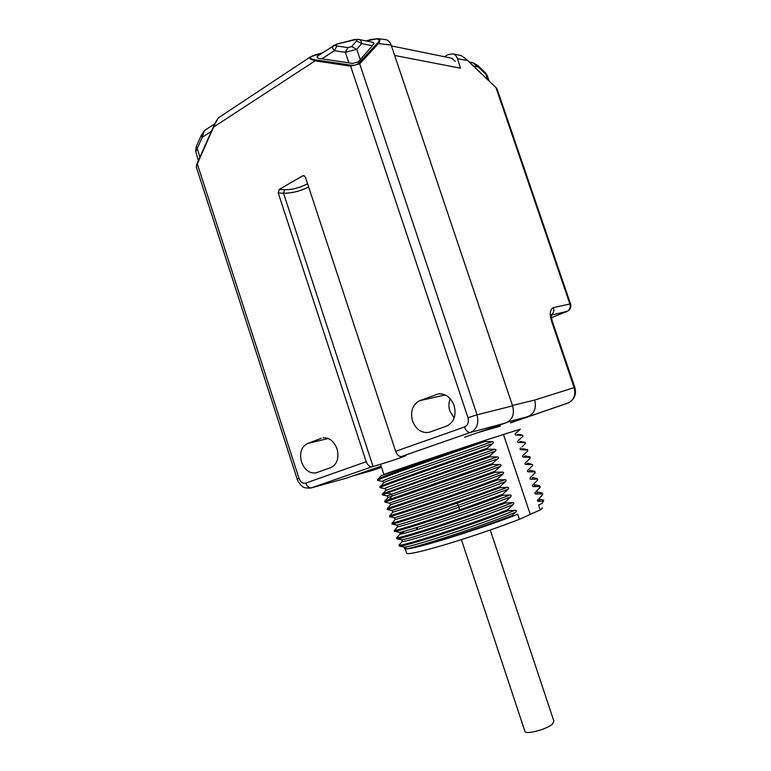 <?xml version="1.0" encoding="UTF-8"?>
<svg xmlns="http://www.w3.org/2000/svg" width="771" height="771" viewBox="0 0 771 771"><rect width="100%" height="100%" fill="white"/><g stroke="black" fill="none" stroke-linecap="round" stroke-linejoin="round"><path stroke-width="1.16" d="M489.171 80.926L487.137 75.423L485.836 74.132L487.889 79.702M469.394 62.046L473.298 62.837L477.702 65.468L478.232 66.942L472.652 62.711M455.324 61.381L451.922 58.268M454.148 418.017L449.85 411.068C448.481 406.741 448.626 402.645 450.264 398.78M384.787 39.523L385.702 39.649C387.967 39.967 389.789 41.779 391.157 45.084L512.58 405.893C514.71 414.191 512.474 419.858 505.892 422.894L464.537 437.234M381.134 466.156L346.285 478.184M347.22 477.924L311.696 487.792C309.142 488.13 307.166 486.568 305.779 483.089L366.206 461.723L278.225 192.981L279.237 189.425L302.714 175.827L303.803 175.615L305.451 177.272L395.658 451.314C397.132 455.025 399.041 456.76 401.392 456.519L406.086 455.526C405.642 456.259 382.985 463.756 373.039 466.455L310.703 488.062C305.923 488.159 303.196 487.6 302.521 486.395C300.854 485.826 296.671 479.562 297.182 479.08L297.192 479.109M328.244 438.497L307.456 443.556C301.297 446.901 299.321 453.049 301.528 462.012C304.641 469.934 309.402 473.567 315.831 472.912L330.788 467.631C337.187 464.344 339.279 458.09 337.043 448.867C333.997 441.128 329.313 437.446 323.001 437.822L323.425 437.764M307.456 443.556L321.247 438.294M419.781 400.66L438.506 393.846C445.667 393.547 450.881 397.441 454.138 405.536C456.548 415.53 453.994 422.412 446.467 426.18L428.637 432.444C421.265 433.148 415.887 429.312 412.514 420.937C410.124 411.251 412.543 404.486 419.781 400.66L445.214 394.954M322.037 53.026L314.722 54.963L310.279 56.967C308.612 58.095 310.231 59.377 315.137 60.822L350.622 66.161L351.123 65.188L315.638 59.878C309.007 58.663 308.718 57.044 314.799 55.02L322.027 53.035M351.123 65.188C354.438 65.477 356.963 64.841 358.698 63.28L377.53 43.012C381.019 39.466 379.062 38.271 371.67 39.417L366.129 40.93M318.674 55.242L316.881 57.43L318.799 58.384L350.68 63.126M371.622 42.058L373.945 43.099L372.287 45.74M322.22 52.91L310.279 56.967L218.646 117.684C217.595 118.426 215.822 121.779 213.316 127.764L197.309 163.847L299.003 478.357L297.182 479.08L196.248 166.835L197.097 163.471L213.095 127.446M219.456 117.153L218.646 117.684C218.617 117.703 217.046 118.715 213.095 127.398L315.137 60.822L315.638 59.878M217.875 118.599L213.095 127.398L197.097 163.471L196.335 167.105M377.53 43.012L378.503 43.562C380.402 40.526 380.248 38.897 378.06 38.685L366.138 40.94M395.658 451.314L464.489 426.98C467.91 425.293 469.076 422.209 467.987 417.728L350.622 66.161L359.7 63.839L378.503 43.562L391.157 45.084M401.392 456.519L470.358 432.483C476.873 429.283 479.099 423.375 477.047 414.769L512.58 405.893M308.66 187.025C300.035 191.237 291.65 193.299 283.516 193.232L373.039 466.455M366.206 461.723C367.661 465.347 369.685 467.004 372.287 466.667M278.225 192.981L283.516 193.232L284.566 189.695L279.237 189.425M336.301 44.226L354.641 39.861C356.819 39.446 357.474 39.793 356.607 40.902L361.647 43.61L372.326 45.749L373.993 43.446M201.308 135.233L202.224 137.334L204.276 130.723L205.096 130.183M372.326 45.749L357.86 62.364M357.744 62.027L352.694 63.424L320.428 58.625M321.921 58.847L334.392 50.674C332.455 48.525 332.022 46.877 333.101 45.73L333.997 45.123M356.607 40.902L351.672 46.607L347.866 47.6L345.331 52.303L356.761 49.334L361.647 43.61C361.551 41.355 360.587 39.967 358.766 39.427L357.917 39.273M336.782 44.467C334.787 45.132 334.836 45.643 336.917 45.99L334.392 50.674L345.331 52.303L348.906 62.856M199.872 157.197L197.289 148.446L195.747 151.656M524.781 731.004L524.955 731.506C526.256 734.686 546.013 729.559 552.123 724.412L553.935 721.251L490.25 530.005M444.51 56.755L448.018 54.635L452.934 53.854C454.89 54.269 456.413 55.898 457.511 58.741L460.451 68.185L394.646 55.464M458.87 55.107L459.661 55.271C461.627 55.637 464.393 57.517 467.968 60.89L495.955 87.615L467.852 60.581L457.511 58.741M371.352 470.744L353.696 475.678M567.35 311.282L567.013 311.407C569.827 309.903 570.781 307.436 569.885 304.005L570.588 304.073C571.35 307.282 570.27 309.691 567.35 311.282M570.569 304.015L497.189 89.272L495.955 87.615L569.885 304.005L553.462 307.619C550.012 309.132 549.386 313.701 551.583 321.314L574.125 387.553C575.966 395.022 573.836 400.207 567.735 403.117L510.46 422.787M406.558 552.874L406.77 553.52C408.871 554.195 417.988 552.306 434.102 547.834C458.716 540.991 496.669 528.28 519.423 519.259L540.269 509.939C542.109 508.812 542.717 508.089 542.09 507.771M530.303 514.44L503.482 434.497L484.766 440.434L484.93 441.523L492.071 441.677C493.662 441.822 493.874 442.458 492.708 443.595L487.176 448.23L487.494 449.185L494.616 449.281C496.216 449.445 496.428 450.081 495.252 451.189L489.739 455.902L490.057 456.846L497.16 456.885C498.741 457.001 498.953 457.637 497.796 458.803L492.303 463.573L492.63 464.527L499.714 464.499C501.266 464.527 501.478 465.164 500.35 466.397L494.876 471.254L495.194 472.209L502.258 472.112C503.81 472.131 504.022 472.768 502.894 474.02L497.449 478.936L497.767 479.899L504.812 479.735C506.354 479.735 506.566 480.372 505.448 481.644L500.013 486.636L500.34 487.59L507.366 487.368C508.899 487.359 509.12 487.995 508.002 489.277L502.596 494.327L502.914 495.29L509.92 495.001C469.529 511.048 398.973 533.956 399.06 532.337L394.415 531.113M400.997 534.033L403.696 531.961C400.149 533.455 398.886 534.197 399.918 534.187C402.096 535.093 471.322 512.599 510.556 496.91L505.169 502.046L505.487 503L512.474 502.634C514.055 502.673 514.267 503.318 513.12 504.571L507.752 509.756L508.07 510.72L515.038 510.286C516.599 510.315 516.821 510.961 515.683 512.214L512.195 515.52L513.862 515.838L517.717 514.17L519.423 519.259M510.556 496.91C511.626 495.705 511.414 495.059 509.92 495.001M522.063 446.881L525.35 443.604L525.041 442.699L518.796 442.448C517.38 442.303 517.168 441.696 518.179 440.598L522.902 436.319L522.593 435.422L516.329 435.104C514.893 434.95 514.691 434.333 515.703 433.254L520.329 429.177L503.482 434.497M520.647 447.951C519.683 449.001 519.885 449.618 521.263 449.792L522.989 448.722L520.011 449.214M539.507 498.056L542.562 494.731L542.254 493.825L536.124 494.009C534.708 493.912 534.496 493.286 535.498 492.139L540.095 487.407L539.787 486.501L533.648 486.617C532.221 486.511 532.009 485.894 533.021 484.757L537.638 480.092L537.329 479.186L531.161 479.234C529.764 479.167 529.552 478.55 530.544 477.384L535.17 472.787L534.862 471.871L528.684 471.862C527.277 471.775 527.065 471.158 528.068 470.021L532.713 465.482L532.404 464.566L526.207 464.499C524.791 464.393 524.588 463.785 525.591 462.658L530.255 458.186L529.956 457.27L523.74 457.136C522.324 457.03 522.121 456.422 523.123 455.295L527.807 450.89L527.499 449.994L521.263 449.792M537.994 499.531C537.05 500.687 537.262 501.304 538.611 501.391C540.336 500.148 540.616 499.396 539.459 499.155L538.495 499.059M540.269 509.939L538.601 504.995L541.984 503.502L543.439 501.131L538.611 501.391M381.288 475.582L484.766 440.434M383.9 474.579C383.881 473.972 473.461 443.932 503.27 434.565M377.511 479.533L378.532 478.695C384.98 475.389 443.585 454.784 484.622 440.578M404.399 531.209L403.696 531.961M416.417 527.692L417.053 529.6M541.984 503.502L542.717 502.335M537.426 500.331L540.095 499.965M539.459 499.155L543.728 500.157L543.439 501.131M542.678 494.134L542.562 494.731M537.252 491.975L542.158 493.035L542.254 493.825M535.797 491.869L537.108 491.937M537.127 491.937C538.148 492.177 537.821 492.862 536.124 494.009M540.192 486.809L540.095 487.407M539.286 485.682L539.787 486.501M533.069 484.708L534.814 484.747C535.672 484.969 535.276 485.595 533.648 486.617M537.705 479.514L537.638 480.092M537.329 479.186L537.281 478.54L532.462 477.538C533.204 477.712 532.771 478.28 531.161 479.234M532.173 475.9L530.544 477.384M535.209 472.238L535.17 472.787M534.862 471.871L534.785 471.293L530.12 470.329L528.684 471.862M529.667 468.585L528.068 470.021M532.722 464.98L532.713 465.482M532.404 464.566L527.759 463.12L526.207 464.499M527.123 461.309L525.591 462.658M525.321 455.902L523.74 457.136M524.569 454.09L523.123 455.295M518.796 442.448L520.502 441.475M519.558 439.711L518.179 440.598M516.329 435.104L518.179 434.295L522.863 435.249M517.042 432.55L515.703 433.254M484.93 441.523C440.626 456.885 378.349 478.81 377.723 480.188L377.713 480.429M383.341 483.166L383.891 482.54L382.291 481.374C382.098 480.853 393.971 476.314 417.901 467.775L492.071 441.677M380.71 486.144L383.91 482.53C389.567 479.678 454.572 457.001 492.708 443.595M379.872 486.752L380.701 486.144C386.271 483.494 445.599 462.841 487.176 448.23M487.494 449.185C443.229 464.74 380.855 486.443 380.113 487.484L380.026 487.657M379.978 487.648L384.642 488.612C379.342 489.624 452.404 464.296 494.616 449.281M385.837 490.346L495.252 451.189M382.243 493.989L489.739 455.902M490.057 456.846L387.042 493.064L382.329 494.915L386.994 495.869L497.16 456.885M384.613 501.208L388.43 497.334L497.796 458.803M385.249 500.948L492.303 463.573M492.63 464.527C448.452 480.487 385.857 501.719 384.902 502.094L389.374 503.135C385.943 504.321 457.878 479.957 499.714 464.499M386.994 495.869L388.256 497.526M390.666 504.716L390.695 504.726C394.993 503.396 461.974 480.661 500.35 466.397M495.194 472.209C451.064 488.371 388.362 509.371 387.302 509.409L387.514 508.349C391.803 507.164 452.644 486.684 494.876 471.254M392.931 511.963L392.988 512.098C396.747 511.327 464.277 488.631 502.894 474.02M497.767 479.899C453.676 496.254 390.868 517.023 389.702 516.734L389.789 515.732C393.567 515.086 454.919 494.693 497.449 478.936M389.509 516.753L394.183 517.707C392.439 519.114 463.737 495.483 504.812 479.735M395.292 519.191L395.282 519.471C398.511 519.259 466.6 496.611 505.448 481.644M500.34 487.59L457.155 503.116C422.19 515.259 394.039 524.087 392.102 524.058L392.082 523.104C395.35 522.998 457.193 502.702 500.013 486.636M391.928 524.058L396.612 525.022C397.364 525.475 424.262 517.081 458.331 505.236L507.366 487.368M457.155 503.116L458.986 507.183L508.002 489.277M395.109 529.658L394.376 530.467C397.181 530.409 425.158 521.784 459.42 509.92L502.596 494.327M502.914 495.29C458.909 512.05 395.899 532.356 394.501 531.392L394.376 531.383M459.42 509.92L458.986 507.183C426.671 518.449 400.554 526.554 397.634 526.844L397.72 526.391M397.624 536.799L396.718 537.821C399.021 538.794 461.81 518.729 505.169 502.046M505.487 503C461.53 519.962 398.414 540.037 396.911 538.736L396.795 538.38M513.12 504.571C473.596 520.618 403.956 542.996 402.25 541.531L401.537 539.661C402.366 541.358 472.469 518.796 512.474 502.634M402.25 541.531L402.51 540.847M400.053 543.969L399.002 545.155C400.631 546.755 464.007 526.815 507.752 509.756M508.07 510.72C464.2 527.865 401.007 547.689 399.32 546.08L399.176 545.656M402.202 541.521L399.002 545.164L399.311 546.08L404.004 547.024C405.739 548.769 475.379 526.574 515.038 510.286M406.442 546.784L404.785 548.885C407.531 550.378 476.998 528.202 515.683 512.214M404.785 548.885C406.539 549.472 414.692 547.776 429.264 543.806L431.076 543.285C453.57 536.606 488.11 524.897 512.195 515.52M431.085 543.285C454.591 536.655 490.134 524.878 513.862 515.838M381.5 467.265L371.93 470.57L381.52 467.313M568.757 402.703C574.578 399.272 576.602 394.174 574.829 387.418L534.679 400.062C536.606 408.013 534.409 413.507 528.077 416.552L508.05 421.853M477.548 432.724L500.437 426.112M477.75 65.525L485.296 72.667L485.836 74.132L478.232 66.942L473.539 65.998M464.489 426.98C466.021 430.864 467.978 432.695 470.358 432.483L505.892 422.894M305.779 483.089C302.801 483.706 300.545 482.135 299.003 478.357M358.698 63.28L359.7 63.839L477.047 414.769L467.987 417.728M302.714 175.827L304.68 176.048M307.571 183.72C299.948 187.787 292.286 189.782 284.566 189.695M439.142 393.779L435.923 394.492M196.393 146.326L197.289 148.446L202.224 137.334L211.331 131.359M354.641 39.861L354.12 39.629M360.346 59.859L356.761 49.334L351.672 46.607M347.866 47.6L336.917 45.99M534.679 400.062L512.445 405.479M467.583 60.504L467.852 60.581C463.737 57.083 461.01 55.319 459.661 55.271L452.934 53.854M574.829 387.399L552.344 321.353L551.583 321.314M551.304 314.838C553.617 313.103 554.33 310.703 553.462 307.619M551.332 315.04L567.013 311.407L551.448 317.671L567.042 311.407M389.182 499.589L392.16 495.994L391.552 494.124L387.042 493.064M387.1 509.458L391.774 510.412C389.182 511.713 460.807 487.725 502.258 472.112M510.527 422.903L567.735 403.117M485.354 72.715L487.041 75.153M391.437 45.903L452.384 58.365M378.05 38.685L371.583 39.369L365.984 40.902M385.702 39.639L378.06 38.685M317.286 472.469L315.831 472.912M430.748 431.818L428.637 432.444M198.388 160.561L195.641 151.261L196.239 146.673L201.154 135.571L204.276 130.723L214.781 123.794M317.363 56.11L336.435 44.198L354.265 39.591L358.766 39.427L372.875 42.309M461.395 539.623L524.955 731.506M552.325 321.295C550.407 313.787 551.728 316.341 551.294 314.819M495.84 87.306L497.093 88.983M416.947 527.528L417.516 529.455M378.542 478.695L381.558 475.273M534.949 484.786L539.478 485.72M525.379 455.912L530.053 456.875M522.989 448.722L527.672 449.676M520.598 441.494L525.273 442.448M377.433 479.292L377.723 480.188M382.291 481.374L377.626 480.41M379.814 486.568L380.113 487.484M384.652 488.612L386.242 489.913L383.023 493.536M382.214 493.893L382.503 494.789M384.604 501.189L384.902 502.094M389.374 503.135L390.704 504.726L387.514 508.349M391.774 510.412L392.988 512.098L389.789 515.732M394.183 517.707L395.282 519.471L392.082 523.104M394.203 530.477L394.501 531.392M394.395 530.467L397.576 526.844M396.602 524.993L397.634 526.844M396.728 537.821L399.918 534.187M396.602 537.811L396.911 538.736M401.527 539.681L396.853 538.727M404.023 547.024L404.621 548.798M405.286 548.981L406.77 553.52M380.517 464.267L383.842 474.396"/></g></svg>
